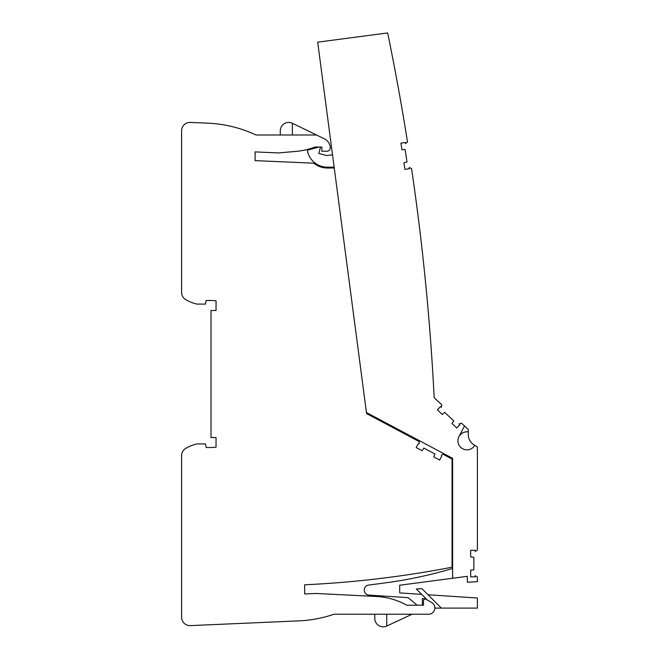 <?xml version="1.0" encoding="UTF-8"?>
<svg xmlns="http://www.w3.org/2000/svg" width="659" height="659" viewBox="0 0 659 659"><rect width="100%" height="100%" fill="white"/><g stroke="black" fill="none" stroke-linecap="round" stroke-linejoin="round"><path stroke-width="0.99" d="M452.618 556.583L452.618 553.972L452.066 553.972M452.066 461.58L452.618 461.58L452.618 458.351L452.618 578.256L467.313 576.32L467.313 582.284L477.396 581.625L477.396 576.987L475.172 575.702L475.172 576.847L470.674 576.847L470.674 570.142L473.829 569.87L473.829 557.267L470.674 556.995L470.674 550.281L475.172 550.281L475.172 551.426L477.396 550.141L477.396 446.851L474.768 445.327A9.028 9.028 0 0 1 458.26 438.35A9.028 9.028 0 0 1 468.318 431.892C464.183 431.488 461.053 433.07 458.936 436.645A9.028 9.028 0 0 0 462.602 448.73A9.028 9.028 0 0 0 474.768 445.327L474.2 445.006A11.763 11.763 0 0 1 468.318 434.825L468.318 429.536L464.496 425.969L458.936 436.645M452.066 522.052L452.618 522.052M334.261 168.012L327.259 168.012A20.997 20.997 0 0 1 313.873 163.193L255.099 160.631L255.099 151.899L278.584 152.929L296.072 151.397A70.134 70.134 0 0 0 315.076 147.015L321.88 147.015L321.88 151.216L326.946 151.216A3.361 3.361 0 0 0 330.274 147.418L330.208 146.899A10.503 10.503 0 0 0 324.393 138.835L316.518 134.996L256.013 134.996A125.993 125.993 0 0 0 207.964 123.175L190.369 122.409A8.402 8.402 0 0 0 181.604 130.803L181.604 292.39A8.402 8.402 0 0 0 185.747 299.631A39.894 39.894 0 0 0 196.868 304.087L205.476 304.087L206.168 300.512L211.004 300.512A35.701 35.701 0 0 1 216.045 300.875L216.045 310.488L211.004 310.488L211.004 437.535L216.045 437.535L216.045 447.148A35.701 35.701 0 0 1 211.004 447.51L206.168 447.51L205.476 443.935L196.868 443.935A39.894 39.894 0 0 0 185.747 448.384A8.402 8.402 0 0 0 181.604 455.633L181.604 617.219A8.402 8.402 0 0 0 190.369 625.613L298.791 620.877A125.993 125.993 0 0 0 334.014 614.237L428.597 614.237A6.26 6.26 0 0 0 431.719 602.565L426.027 599.278A1.68 1.68 0 0 0 423.515 600.728L423.515 605.209L406.768 605.209A70.134 70.134 0 0 0 376.182 596.461L315.999 593.462L304.656 593.957L304.656 584.788A1025.585 1025.585 0 0 0 452.066 567.21L452.066 459.059L442.922 454.191L441.67 454.974A0.626 0.626 0 0 0 441.703 456.069L439.644 460.056L433.721 456.909L434.956 454.002L423.836 448.087L422.114 450.74L416.191 447.593L418.341 443.647A0.626 0.626 0 0 0 419.272 443.07L419.215 441.588L366.593 413.605L317.687 42.16L387.657 32.95A2414.864 2414.864 0 0 1 407.509 141.998L405.54 143.58L405.367 142.443L400.927 143.127L401.941 149.758L405.096 149.552L406.998 162.007L403.926 162.757L404.939 169.379L409.379 168.704L409.206 167.575L411.562 168.49A2414.864 2414.864 0 0 1 434.174 397.69L441.868 404.865L441.291 407.369L440.459 406.595L437.395 409.873L442.296 414.453L444.644 412.336L453.862 420.928L451.909 423.416L456.819 427.996L459.883 424.709L459.043 423.926L461.506 423.177L464.496 425.969M427.353 600.036L416.307 588.998L421.884 588.635L441.341 608.084L477.396 608.084L477.396 598.001L428.021 594.772M417.131 605.209L408.152 597.672L368.933 595.102A5.041 5.041 0 0 1 368.603 585.077L384.65 582.968A439.718 439.718 0 0 0 452.618 568.478M401.38 105.152L401.191 104.064M401.174 103.982L400.351 99.303M400.293 98.941L400.12 97.985M400.104 97.911L400.013 97.375M399.955 97.046L399.832 96.371M422.378 605.209L422.378 598.611L426.167 598.858M441.341 608.084L435.401 608.084L434.833 607.524M421.669 594.352L399.7 592.911L399.7 585.225L452.618 578.256M366.445 412.534L452.618 458.351M413.399 181.209C411.669 169.141 411.669 169.141 413.399 181.209C411.669 169.141 411.669 169.141 413.399 181.209M420.442 235.354C418.984 223.244 418.984 223.244 420.442 235.354C418.984 223.244 418.984 223.244 420.442 235.354M430.862 344.113C429.948 331.938 429.948 331.938 430.862 344.113C429.948 331.938 429.948 331.938 430.862 344.113M426.266 289.655C425.08 277.513 425.08 277.513 426.266 289.655C425.08 277.513 425.08 277.513 426.266 289.655M318.808 153.448L326.691 155.557L318.808 153.448L320.529 147.015M332.515 154.791L326.691 155.557M319.145 147.015L307.349 150.178A20.157 20.157 0 0 0 327.259 167.172L334.146 167.172M316.518 134.996L292.374 123.249A8.402 8.402 0 0 0 280.297 130.803L280.297 134.996M292.374 123.249A8.402 8.402 0 0 0 280.297 130.803A8.402 8.402 0 0 1 292.374 123.249L292.374 134.996M374.79 618.439A8.402 8.402 0 0 0 386.742 626.05A8.402 8.402 0 0 1 374.79 618.439A8.402 8.402 0 0 0 386.742 626.05L412.073 614.237L386.742 626.05A8.402 8.402 0 0 1 374.79 618.439L374.79 614.237M386.742 626.05L386.742 614.237"/></g></svg>
